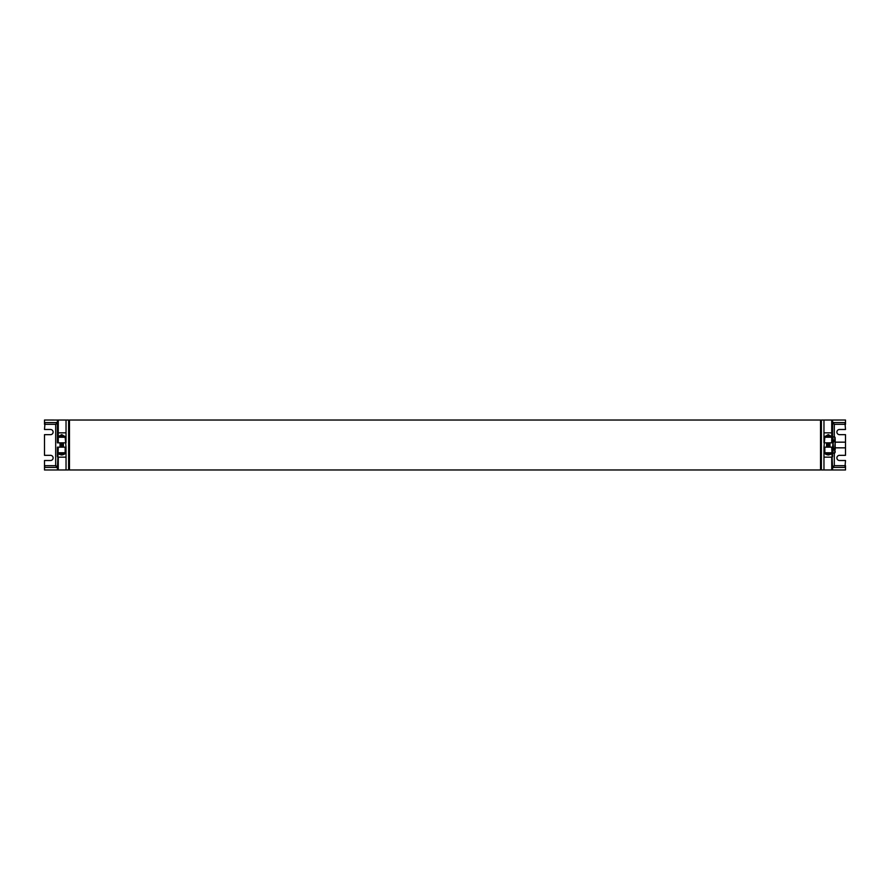 <?xml version="1.0" encoding="UTF-8"?>
<svg xmlns="http://www.w3.org/2000/svg" width="890" height="890" viewBox="0 0 890 890"><rect width="100%" height="100%" fill="white"/><g stroke="black" fill="none" stroke-linecap="round" stroke-linejoin="round"><path stroke-width="1.33" d="M824.83 447.158L824.83 452.754L823.973 453.611L823.973 469.976L821.381 469.976L821.381 420.024L823.973 420.024L823.973 436.389L824.83 437.246L823.973 447.158L832.584 447.158L832.584 452.754A0.857 0.857 0 0 1 831.716 453.611L823.973 453.611L823.973 469.976L832.584 469.976L831.716 469.942L832.584 469.119L831.716 447.158M60.008 446.758L63.446 446.457L60.008 446.758L63.446 446.38L60.008 446.157L63.446 445.779L60.008 445.556L63.446 445.178L60.008 444.955L63.446 444.577L60.008 444.344L63.446 443.976L60.008 443.743L63.123 443.031L60.008 443.064L63.446 442.764M60.242 447.158L61.666 447.158M60.008 446.68L63.123 446.19M60.008 446.079L63.123 445.59M60.008 445.478L63.123 444.989M60.008 444.878L63.123 444.388M60.008 444.277L63.123 443.787M60.008 443.665L63.123 443.176M60.008 443.064L60.687 442.842M63.29 447.158L62.289 447.158M63.123 446.046L60.008 446.157M63.123 445.445L60.008 445.556M63.123 444.833L60.008 444.955M63.123 444.232L60.008 444.344M63.123 443.632L60.008 443.743M63.446 442.842L60.008 443.142M826.554 446.758L829.992 446.457L826.554 446.758L829.992 446.38L826.554 446.157L829.992 445.779L826.554 445.556L829.992 445.178L826.554 444.955L829.992 444.577L826.554 444.344L829.992 443.976L826.554 443.743L829.669 443.031L826.554 443.064L829.992 442.764M826.788 447.158L828.223 447.158M826.554 446.68L829.669 446.19M826.554 446.079L829.669 445.59M826.554 445.478L829.669 444.989M826.554 444.878L829.669 444.388M826.554 444.277L829.669 443.787M826.554 443.665L829.669 443.176M826.554 443.064L827.233 442.842M829.836 447.158L828.835 447.158M829.669 446.046L826.554 446.157M829.669 445.445L826.554 445.556M829.669 444.833L826.554 444.955M829.669 444.232L826.554 444.344M829.669 443.632L826.554 443.743M829.669 443.031L826.554 443.142M65.17 447.158L65.17 452.754L66.027 453.611L66.027 469.976L68.619 469.976L68.619 420.024L66.027 420.024L66.027 436.389L65.17 437.246L66.027 447.158L57.416 447.158L57.416 452.754A0.857 0.857 0 0 0 58.284 453.611L66.027 453.611L66.027 469.976L57.416 469.976L58.284 469.942L57.416 469.119L58.284 447.158M832.584 424.33L834.308 422.605L844.977 422.605L845.5 429.492L839.47 429.492A2.581 2.581 0 0 0 836.889 432.084A2.581 2.581 0 0 0 839.47 434.665L845.5 434.665L845.5 442.163L835.165 442.163L835.165 440.049L834.664 453.177L835.165 445L835.165 449.951L835.165 447.837L845.5 447.837L845.5 455.335L839.47 455.335A2.581 2.581 0 0 0 836.889 457.916A2.581 2.581 0 0 0 839.47 460.508L845.5 460.508L844.977 467.395L834.308 467.395L832.584 465.67M832.584 447.381L833.441 447.581L833.007 441.985L832.584 448.015M835.165 438.659L835.165 445L834.664 436.823L832.584 436.823M832.584 437.046L832.584 440.261M834.664 440.505L832.584 440.505M833.007 440.261L833.007 437.046M834.664 441.318L832.584 441.318M834.664 448.682L832.584 448.682M834.664 449.495L832.584 449.495M832.584 449.739L832.584 452.954M834.664 453.177L832.584 453.177M833.007 452.954L833.007 449.739M833.441 442.419L832.584 442.619M835.165 452.32L835.165 451.341M58.707 453.711L58.94 453.611C58.406 453.978 59.341 454.445 61.721 455.013C64.113 454.445 65.048 453.978 64.514 453.611L64.736 453.711M57.194 423.473L55.692 424.33L55.692 465.67L56.916 466.894L55.692 467.395L57.416 465.67M57.416 469.976L44.5 469.976L44.5 465.67L45.023 467.395L55.692 467.395M66.027 453.611L66.027 447.158M65.17 452.754L57.416 452.754L57.416 456.737M57.416 424.33L55.692 422.605L45.023 422.605L44.5 429.492L50.53 429.492A2.581 2.581 0 0 1 53.111 432.084A2.581 2.581 0 0 1 50.53 434.665L44.5 434.665L44.5 455.335L50.53 455.335A2.581 2.581 0 0 1 53.111 457.916A2.581 2.581 0 0 1 50.53 460.508L44.5 460.508L44.5 465.67L55.692 465.67M57.416 467.606L55.514 467.395M55.514 422.605L57.416 422.394M57.416 420.024L66.027 420.024L66.027 436.389L58.284 436.389A0.857 0.857 0 0 0 57.416 437.246L57.416 442.842L58.284 442.842L58.284 437.246L57.416 437.246L57.416 420.881L58.284 420.058L44.5 420.024L44.5 424.33L55.692 424.33M66.027 442.842L66.027 436.389M58.707 436.389L61.721 434.609L64.736 436.389M55.825 422.617L56.916 423.106M65.17 442.842L58.284 442.842M61.721 434.609L61.721 436.389M825.264 453.711L825.486 453.611C824.952 453.978 825.887 454.445 828.279 455.013C830.659 454.445 831.594 453.978 831.06 453.611L831.293 453.711M834.308 453.177L834.308 465.67L833.085 466.894L834.308 467.395M823.973 453.611L823.973 447.158M824.83 452.754L832.584 452.754L832.584 456.737M829.992 469.976L845.5 469.976L845.5 465.67L845.5 469.976L832.584 469.976M832.584 467.606L834.486 467.395M833.085 423.106L834.308 424.33L834.308 436.823M834.486 422.605L832.584 422.394M832.584 420.024L823.973 420.024L823.973 436.389L831.716 436.389A0.857 0.857 0 0 1 832.584 437.246L832.584 442.842L831.716 442.842L831.716 437.246L832.584 437.246L832.584 420.881L831.716 420.058L845.5 420.024L845.5 424.33L845.5 420.024L829.992 420.024M823.973 442.842L823.973 436.389M831.293 436.389L828.279 434.609L825.264 436.389M824.83 442.842L831.716 442.842M828.279 434.609L828.279 436.389M845.5 442.163L845.5 447.837M69.476 420.024L69.476 469.976L820.524 469.976L820.524 420.024L69.476 420.024L68.619 420.881M832.584 439.827L833.441 439.827M832.584 450.173L833.441 450.173M58.284 469.942L58.284 457.149L66.027 457.149M65.17 437.246L58.284 437.246L58.284 432.851L57.416 433.263M66.027 432.851L58.284 432.851L58.284 420.058M834.308 465.67L845.5 465.67M831.716 469.942L831.716 457.149L823.973 457.149M845.5 424.33L834.308 424.33M824.83 437.246L831.716 437.246L831.716 432.851L832.584 433.263M823.973 432.851L831.716 432.851L831.716 420.058M835.165 437.68L834.664 436.823M69.476 469.976L68.619 469.119M820.524 469.976L821.381 469.119M820.524 420.024L821.381 420.881"/></g></svg>
